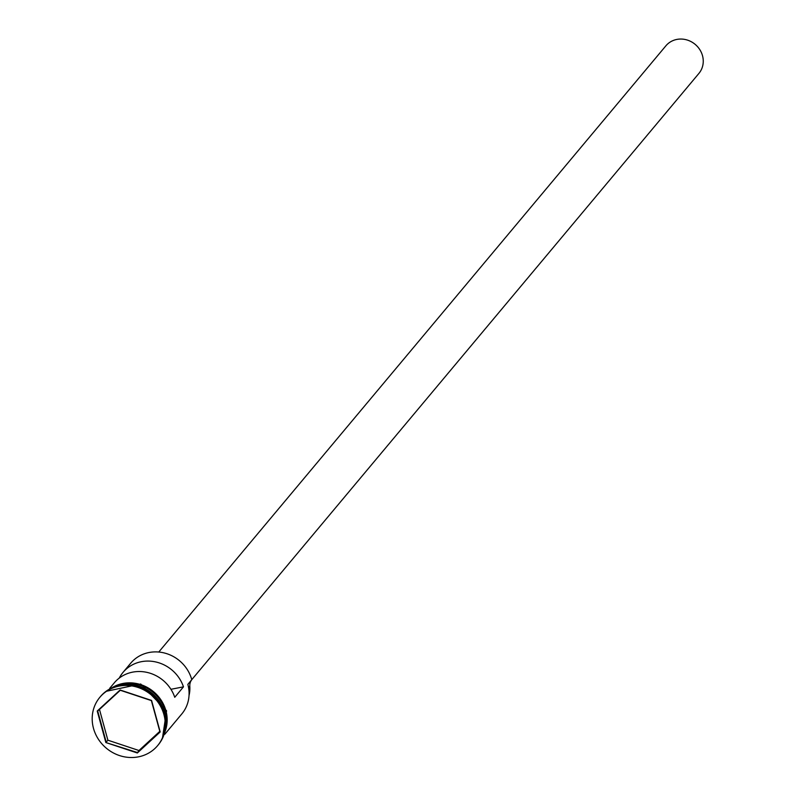 <?xml version="1.0" encoding="UTF-8"?>
<svg xmlns="http://www.w3.org/2000/svg" width="796" height="796" viewBox="0 0 796 796"><rect width="100%" height="100%" fill="white"/><g stroke="black" fill="none" stroke-linecap="round" stroke-linejoin="round"><path stroke-width="1.19" d="M189.03 695.475A32.457 30.029 39.9 0 0 189.816 686.252A10.756 9.96 39.9 0 1 191.428 680.152L191.776 679.665A35.87 33.183 -140.1 0 0 164.981 653.148A35.87 33.183 -140.1 0 0 130.723 663.187L123.032 672.381A35.87 33.183 -140.1 0 0 119.251 678.083M158.762 652.033L665.874 45.83A21.522 19.91 39.9 0 1 686.431 39.8A21.522 19.91 39.9 0 1 702.51 55.71A21.522 19.91 39.9 0 1 698.888 73.441L191.776 679.655M165.628 719.494A35.87 33.183 -140.1 0 0 164.444 712.34A35.87 33.183 -140.1 0 0 124.166 684.809M157.906 745.285A37.661 34.845 -140.1 0 0 158.215 744.927A37.661 34.845 -140.1 0 0 164.553 713.893A37.661 34.845 -140.1 0 0 136.415 686.053A37.661 34.845 -140.1 0 0 100.435 696.6A37.661 34.845 -140.1 0 0 100.137 696.968M109.748 688.271L114.306 682.819A35.87 33.183 39.9 0 1 147.539 672.511A35.87 33.183 39.9 0 1 174.752 697.286L183.478 686.848A35.87 33.183 -140.1 0 0 156.275 662.073A35.87 33.183 -140.1 0 0 123.032 672.381M191.776 679.665L187.846 684.371A35.87 33.183 -140.1 0 1 181.816 713.922L164.772 734.3M165.399 729.146A35.87 33.183 -140.1 0 0 165.319 711.296A35.87 33.183 -140.1 0 0 114.704 686.739M164.145 712.51A35.87 33.183 -140.1 0 0 131.3 685.038M163.936 714.629A37.661 34.845 -140.1 0 0 135.808 686.779A37.661 34.845 -140.1 0 0 99.828 697.326A37.661 34.845 -140.1 0 0 93.49 728.35A37.661 34.845 -140.1 0 0 121.629 756.2A37.661 34.845 -140.1 0 0 157.598 745.653A37.661 34.845 -140.1 0 0 163.936 714.629M105.858 742.539L97.231 711.027L120.097 689.983L151.578 700.44L160.195 731.952L137.34 752.996L105.858 742.539L137.32 752.509L159.896 731.713L151.379 700.599L120.286 690.271L97.709 711.057L106.226 742.17L107.878 740.19L138.972 750.519L137.34 752.996M170.931 689.296L183.478 686.848M138.972 750.519L159.797 731.355M99.47 709.435L107.878 740.19M111.44 688.092A36.049 33.352 39.9 0 1 165.926 710.748M165.09 730.768A36.049 33.352 -140.1 0 0 165.488 711.266A36.049 33.352 -140.1 0 0 113.151 687.326M166.026 711.117A36.049 33.352 39.9 0 1 164.643 732.599M189.816 686.252L188.592 687.714M100.435 696.6L99.828 697.326M105.997 691.356L140.733 684.003L166.573 710.768L162.394 738.529M158.215 744.927L157.598 745.653"/></g></svg>
